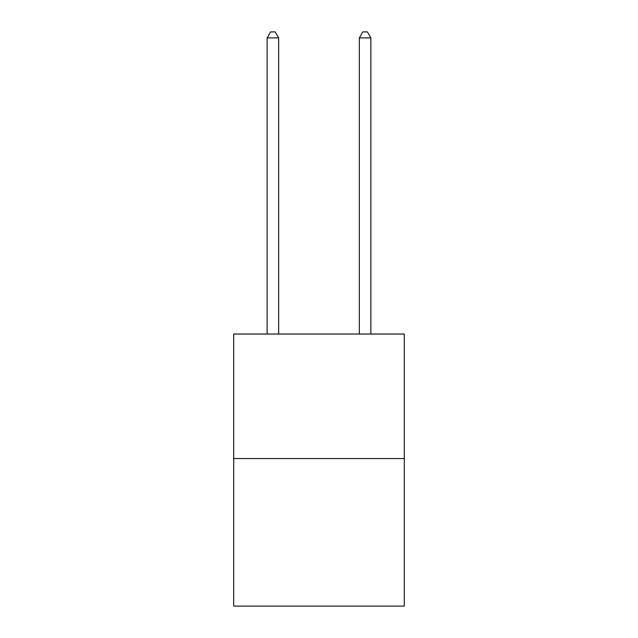 <?xml version="1.0" encoding="UTF-8"?>
<svg xmlns="http://www.w3.org/2000/svg" width="638" height="638" viewBox="0 0 638 638"><rect width="100%" height="100%" fill="white"/><g stroke="black" fill="none" stroke-linecap="round" stroke-linejoin="round"><path stroke-width="0.96" d="M404.309 458.539L404.309 334.033L233.691 334.033L233.691 606.1L404.309 606.1L404.309 458.539L233.691 458.539M278.654 334.033L278.654 37.897L267.123 37.897L267.123 334.033M267.123 37.897L270.584 31.9L275.193 31.9L278.654 37.897M370.877 334.033L370.877 37.897L359.346 37.897L359.346 334.033M359.346 37.897L362.807 31.9L367.416 31.9L370.877 37.897"/></g></svg>
